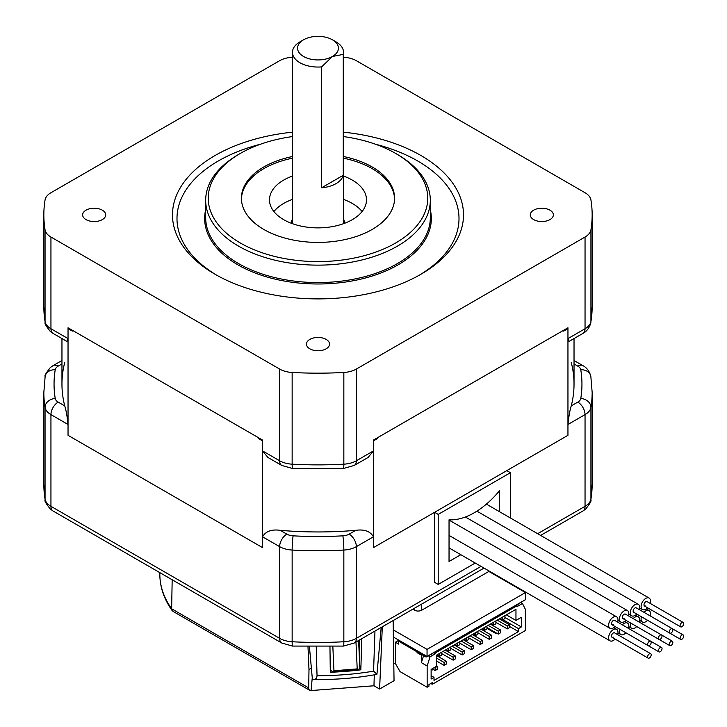 <?xml version="1.0" encoding="UTF-8"?>
<svg xmlns="http://www.w3.org/2000/svg" width="727" height="727" viewBox="0 0 727 727"><rect width="100%" height="100%" fill="white"/><g stroke="black" fill="none" stroke-linecap="round" stroke-linejoin="round"><path stroke-width="1.09" d="M460.818 554.701L449.041 561.498L449.041 519.814A74.081 42.775 120 0 0 474.313 512.726A74.081 42.775 120 0 0 499.585 490.634L499.585 511.735M475.258 563.034L438.208 584.426L434.601 582.345L434.601 512.308L438.208 514.398L510.409 472.704L506.801 470.623L500.667 474.168L567.951 435.319L567.951 424.477C568.741 416.662 569.832 410.473 571.231 405.911L577.82 402.104A10.214 5.898 0 0 0 580.773 398.496A263.946 152.388 0 0 0 580.773 369.761A10.214 5.898 0 0 0 577.82 366.144L574.03 363.954M355.721 530.337A256.04 147.817 180 0 1 280.268 530.337L286.856 534.136A10.214 5.898 0 0 0 293.108 535.835A263.946 152.388 0 0 0 342.88 535.835A10.214 5.898 0 0 0 349.142 534.136L355.721 530.337C364.336 529.111 370.243 531.255 373.451 536.78L373.451 547.613L434.601 512.308M510.409 517.987L510.409 472.704M438.208 514.398L438.208 584.426M650.129 615.869A6.634 3.835 120 0 0 649.111 610.571A6.634 3.835 120 0 0 645.785 610.898A6.634 3.835 120 0 0 644.004 612.334M641.45 616.76A6.634 3.835 120 0 0 642.468 622.067A6.634 3.835 120 0 0 645.785 621.73A6.634 3.835 120 0 0 647.575 620.295M644.495 618.513A2.554 1.472 120 0 0 644.513 618.523A2.554 1.472 120 0 0 644.531 618.532L680.617 639.369A2.554 1.472 120 0 0 681.89 639.242A2.554 1.472 120 0 0 683.562 636.988A2.554 1.472 120 0 0 683.162 634.944A2.554 1.472 120 0 0 681.89 635.071A2.554 1.472 120 0 0 680.227 637.325A2.554 1.472 120 0 0 680.617 639.369M639.297 622.121A6.634 3.835 120 0 0 638.279 616.823A6.634 3.835 120 0 0 634.962 617.15A6.634 3.835 120 0 0 633.172 618.586M630.618 623.012A6.634 3.835 120 0 0 631.645 628.319A6.634 3.835 120 0 0 634.962 627.983A6.634 3.835 120 0 0 636.743 626.547M669.785 645.621A2.554 1.472 120 0 0 671.057 645.494A2.554 1.472 120 0 0 672.729 643.241A2.554 1.472 120 0 0 672.339 641.196A2.554 1.472 120 0 0 671.057 641.323A2.554 1.472 120 0 0 669.394 643.577A2.554 1.472 120 0 0 669.785 645.621L633.68 624.775A2.554 1.472 120 0 0 633.68 624.775A2.554 1.472 120 0 0 633.699 624.784M628.464 628.373A6.634 3.835 120 0 0 627.446 623.075A6.634 3.835 120 0 0 624.129 623.402A6.634 3.835 120 0 0 622.339 624.838M619.786 629.264A6.634 3.835 120 0 0 620.813 634.571A6.634 3.835 120 0 0 624.129 634.235A6.634 3.835 120 0 0 625.92 632.799M622.839 631.018A2.554 1.472 120 0 0 622.848 631.027A2.554 1.472 120 0 0 622.866 631.036L658.953 651.874A2.554 1.472 120 0 0 660.225 651.746A2.554 1.472 120 0 0 661.897 649.493A2.554 1.472 120 0 0 661.506 647.448A2.554 1.472 120 0 0 660.225 647.575A2.554 1.472 120 0 0 658.562 649.829A2.554 1.472 120 0 0 658.953 651.874M650.674 653.7A2.554 1.472 120 0 0 649.402 653.827A2.554 1.472 120 0 0 647.73 656.081A2.554 1.472 120 0 0 648.12 658.126A2.554 1.472 120 0 0 649.402 657.999A2.554 1.472 120 0 0 651.065 655.754A2.554 1.472 120 0 0 650.674 653.7L614.579 632.863A2.554 1.472 120 0 0 613.297 632.99A2.554 1.472 120 0 0 611.634 635.234A2.554 1.472 120 0 0 612.025 637.279A2.554 1.472 120 0 0 613.297 637.161M617.641 634.635A6.634 3.835 120 0 0 616.614 629.328A6.634 3.835 120 0 0 613.297 629.655A6.634 3.835 120 0 0 608.962 635.498A6.634 3.835 120 0 0 609.98 640.823A6.634 3.835 120 0 0 613.297 640.496A6.634 3.835 120 0 0 615.087 639.051M672.339 628.691A2.554 1.472 120 0 0 671.057 628.819A2.554 1.472 120 0 0 669.394 631.072A2.554 1.472 120 0 0 669.785 633.117A2.554 1.472 120 0 0 671.057 632.99A2.554 1.472 120 0 0 672.729 630.736A2.554 1.472 120 0 0 672.339 628.691L636.234 607.854A2.554 1.472 120 0 0 634.962 607.981A2.554 1.472 120 0 0 633.29 610.226A2.554 1.472 120 0 0 633.68 612.27A2.554 1.472 120 0 0 634.962 612.143M639.297 609.617A6.634 3.835 120 0 0 638.279 604.31A6.634 3.835 120 0 0 634.962 604.646A6.634 3.835 120 0 0 630.627 610.489A6.634 3.835 120 0 0 631.645 615.805A6.634 3.835 120 0 0 634.962 615.478A6.634 3.835 120 0 0 636.743 614.042M672.339 641.196L661.515 634.953A2.554 1.472 120 0 0 660.225 635.071A2.554 1.472 120 0 0 658.562 637.325A2.554 1.472 120 0 0 658.953 639.369A2.554 1.472 120 0 0 660.225 639.242A2.554 1.472 120 0 0 661.897 636.988A2.554 1.472 120 0 0 661.506 634.944L625.402 614.106A2.554 1.472 120 0 0 624.129 614.233A2.554 1.472 120 0 0 622.457 616.478A2.554 1.472 120 0 0 622.848 618.523A2.554 1.472 120 0 0 624.129 618.395M628.464 615.869A6.634 3.835 120 0 0 627.446 610.562A6.634 3.835 120 0 0 624.129 610.898A6.634 3.835 120 0 0 619.795 616.741A6.634 3.835 120 0 0 620.813 622.058A6.634 3.835 120 0 0 624.129 621.73A6.634 3.835 120 0 0 625.92 620.295M650.674 641.196A2.554 1.472 120 0 0 649.402 641.323A2.554 1.472 120 0 0 647.73 643.577A2.554 1.472 120 0 0 648.12 645.621A2.554 1.472 120 0 0 649.402 645.494A2.554 1.472 120 0 0 651.065 643.241A2.554 1.472 120 0 0 650.674 641.196L614.579 620.358A2.554 1.472 120 0 0 613.297 620.485A2.554 1.472 120 0 0 611.634 622.73A2.554 1.472 120 0 0 612.025 624.775A2.554 1.472 120 0 0 613.297 624.647M617.641 622.121A6.634 3.835 120 0 0 616.614 616.823A6.634 3.835 120 0 0 613.297 617.15A6.634 3.835 120 0 0 608.962 622.994A6.634 3.835 120 0 0 609.98 628.319A6.634 3.835 120 0 0 613.297 627.983A6.634 3.835 120 0 0 615.087 626.547M683.162 622.439A2.554 1.472 120 0 0 681.89 622.566A2.554 1.472 120 0 0 680.227 624.82A2.554 1.472 120 0 0 680.617 626.865A2.554 1.472 120 0 0 681.89 626.738A2.554 1.472 120 0 0 683.562 624.484A2.554 1.472 120 0 0 683.162 622.439L647.066 601.602A2.554 1.472 120 0 0 645.785 601.729A2.554 1.472 120 0 0 644.122 603.973A2.554 1.472 120 0 0 644.513 606.018A2.554 1.472 120 0 0 645.785 605.891M650.129 603.365A6.634 3.835 120 0 0 649.111 598.057A6.634 3.835 120 0 0 645.785 598.394A6.634 3.835 120 0 0 641.45 604.237A6.634 3.835 120 0 0 642.468 609.553A6.634 3.835 120 0 0 645.785 609.226A6.634 3.835 120 0 0 647.575 607.79M61.959 363.954L58.169 366.144A10.214 5.898 0 0 0 55.225 369.761A263.946 152.388 0 0 0 55.225 398.496A10.214 5.898 0 0 0 58.169 402.104L64.758 405.911C66.157 410.464 67.248 416.653 68.038 424.477L68.038 435.319L262.538 547.613L262.538 536.78C265.737 531.255 271.644 529.111 280.268 530.337M571.231 362.346A256.04 147.817 180 0 1 574.03 384.129A256.04 147.817 180 0 1 571.231 405.911M64.758 405.911A256.04 147.817 180 0 1 61.959 384.129A256.04 147.817 180 0 1 64.758 362.346M373.451 440.062L373.451 547.613L567.951 435.319L567.951 327.768L373.451 440.062M262.538 440.062L262.538 547.613L68.038 435.319L68.038 327.768L262.538 440.062M292.463 219.009A26.545 15.331 0 0 0 291.445 223.216A26.545 15.331 0 0 0 291.445 223.307M240.373 243.018A109.768 63.376 0 0 0 395.606 243.018A109.768 63.376 0 0 0 395.615 153.397L397.415 154.442A112.321 64.848 180 0 1 430.311 200.298A112.321 64.848 180 0 1 360.974 260.202A112.321 64.848 180 0 1 238.574 246.144A112.321 64.848 180 0 1 205.677 200.298A112.321 64.848 180 0 1 238.574 154.442L240.373 153.397A109.768 63.376 0 0 0 240.373 243.018M292.463 156.523A76.58 44.211 0 0 0 241.409 198.207A76.58 44.211 0 0 0 263.846 229.468A76.58 44.211 0 0 0 347.297 239.056A76.58 44.211 0 0 0 394.579 198.207A76.58 44.211 0 0 0 372.142 166.946A76.58 44.211 0 0 0 343.526 156.523M394.561 199.044A76.58 44.211 0 0 0 372.142 168.609A76.58 44.211 0 0 0 343.526 158.195M292.463 158.195A76.58 44.211 0 0 0 241.428 199.044M343.526 132.178A145.5 84.005 180 0 1 420.878 155.478A145.5 84.005 180 0 1 420.888 274.288A145.5 84.005 180 0 1 215.11 274.288L215.11 274.288A145.5 84.005 180 0 1 179.187 189.692A145.5 84.005 180 0 1 292.463 132.178M216.719 275.197A141.011 81.415 180 0 1 260.611 144.182M375.377 144.182A141.011 81.415 180 0 1 417.707 160.985A141.011 81.415 180 0 1 419.27 275.197M343.526 176.07A48.5 27.999 180 0 1 352.286 180.078A48.5 27.999 180 0 1 366.499 199.88A48.5 27.999 180 0 1 336.556 225.743A48.5 27.999 180 0 1 283.703 219.681A48.5 27.999 180 0 1 269.49 199.88A48.5 27.999 180 0 1 292.463 176.07M362.082 211.548A48.5 27.999 0 0 0 352.286 203.424A48.5 27.999 0 0 0 343.526 199.407M292.463 199.407A48.5 27.999 0 0 0 273.906 211.548M549.976 210.176A11.541 6.661 0 0 0 537.398 208.731A11.541 6.661 0 0 0 530.274 214.883A11.541 6.661 0 0 0 533.654 219.599A11.541 6.661 0 0 0 546.231 221.035A11.541 6.661 0 0 0 553.356 214.883A11.541 6.661 0 0 0 549.976 210.176M326.159 339.4A11.541 6.661 0 0 0 313.582 337.955A11.541 6.661 0 0 0 306.458 344.107A11.541 6.661 0 0 0 309.829 348.815A11.541 6.661 0 0 0 322.415 350.26A11.541 6.661 0 0 0 329.54 344.107A11.541 6.661 0 0 0 326.159 339.4M102.334 210.176A11.541 6.661 0 0 0 89.757 208.731A11.541 6.661 0 0 0 82.633 214.883A11.541 6.661 0 0 0 86.013 219.599A11.541 6.661 0 0 0 98.59 221.035A11.541 6.661 0 0 0 105.715 214.883A11.541 6.661 0 0 0 102.334 210.176M45.147 322.615C44.311 323.079 46.037 326.032 50.317 331.485L53.062 333.411A10.214 5.898 120 0 1 50.945 328.74A20.42 11.786 0 0 1 45.056 321.516A10.214 8.297 170.7 0 0 45.147 322.615L43.838 306.594A274.161 158.286 0 0 0 45.056 321.516L45.056 229.805A20.42 11.786 0 0 0 50.945 237.029L50.945 328.74L68.038 338.609L68.038 328.604L72.336 331.085L72.336 330.249L258.239 437.581L258.239 438.417L262.538 440.898L262.538 450.904L279.631 460.773L279.631 369.062A20.42 11.786 0 0 0 292.145 372.46A274.161 158.286 0 0 0 343.844 372.46A20.42 11.786 0 0 0 356.357 369.062L585.044 237.029A20.42 11.786 0 0 0 590.933 229.805L590.933 321.516A274.161 158.286 0 0 0 592.16 306.594L592.16 214.883A274.161 158.286 180 0 1 590.933 229.805M356.357 369.062L356.357 460.773L373.451 450.904L373.451 440.898L377.749 438.417L377.749 437.581L563.652 330.249L563.652 331.085L567.951 328.604L567.951 338.609L585.044 328.74L585.044 237.029M45.056 229.805A274.161 158.286 180 0 1 43.838 214.883A274.161 158.286 180 0 1 45.056 199.961A20.42 11.786 0 0 1 50.945 192.737L279.631 60.704A20.42 11.786 0 0 1 292.145 57.306A274.161 158.286 180 0 1 292.463 57.288M50.945 237.029L279.631 369.062M343.526 57.288A274.161 158.286 180 0 1 343.844 57.306A20.42 11.786 0 0 1 356.357 60.704L585.044 192.737A20.42 11.786 0 0 1 590.933 199.961A274.161 158.286 180 0 1 592.16 214.883M397.415 154.442L395.615 153.397A109.768 63.376 0 0 0 343.526 136.576M292.463 136.576A109.768 63.376 0 0 0 240.373 153.397M344.543 223.307A26.545 15.331 0 0 0 344.543 223.216A26.545 15.331 0 0 0 343.526 219.009M292.145 372.46L292.145 464.171A20.42 11.786 0 0 1 279.631 460.773A10.214 5.898 120 0 0 281.749 465.444L267.899 457.447L262.538 450.904M373.451 450.904L368.089 457.456L354.24 465.444A10.214 5.898 60 0 0 356.357 460.773A20.42 11.786 0 0 1 343.844 464.171L343.844 372.46M582.927 333.411C583.408 333.102 588.752 330.821 590.842 322.615A10.214 8.297 9.3 0 0 590.933 321.516A20.42 11.786 0 0 1 585.044 328.74A10.214 5.898 60 0 1 582.927 333.411L569.077 341.408L567.951 338.609M68.038 338.609L66.911 341.408L53.062 333.411M303.55 56.479A20.42 11.786 0 0 0 332.439 56.479L321.607 66.902A25.527 14.74 180 0 1 299.942 62.731A25.527 14.74 180 0 1 292.463 52.308A25.527 14.74 180 0 1 299.942 41.884L303.55 39.803A20.42 11.786 0 0 0 303.55 56.479M336.047 41.884L332.439 39.803L336.047 41.884A25.527 14.74 180 0 1 343.526 52.308A25.527 14.74 180 0 1 343.262 54.389L332.439 56.479A20.42 11.786 0 0 0 332.439 39.803A20.42 11.786 0 0 0 303.55 39.803M343.262 54.389L343.262 175.28A25.527 14.74 180 0 1 321.607 187.784L321.607 66.902M343.262 175.28L321.607 187.784M516.979 604.546L525.457 599.73L525.457 592.56L488.889 571.449L525.457 592.56L427.049 649.375L393.28 629.882L427.049 649.375L525.457 592.56L525.457 599.657L427.049 656.472L393.389 637.043L427.049 656.545L427.049 649.375L427.049 656.472M517.042 604.591L427.049 656.545M430.402 683.716L432.565 684.134L525.348 630.563L525.348 609.308L522.459 603.474L517.042 606.6L517.042 605.764L435.455 652.864L435.455 653.7L430.039 656.826L428.303 655.827M426.067 655.981L426.067 657.035L398.632 641.196L398.632 644.113L395.379 642.241L395.379 663.497L400.077 671.63L427.149 687.26L428.957 686.215L428.957 684.552L432.565 682.462L432.565 684.134M521.377 617.314L515.961 620.44L515.961 609.308L436.536 655.163L436.536 666.286L431.12 669.413L431.12 679.045L434.01 677.382L434.01 680.381L518.487 631.609L518.487 628.61L521.377 626.938L521.377 617.314M427.149 687.26L427.149 665.996L430.039 656.826M417.044 651.828L417.044 652.655L421.378 655.163L421.378 662.66L427.149 665.996M433.292 669.54L432.601 669.94L431.411 669.249M486.899 628.337L495.778 633.462L496.468 633.063M518.487 631.609L509.463 626.401M520.723 602.465L522.459 603.474M519.196 603.346A1.536 0.881 -60 0 0 518.76 603.937L516.788 604.664M398.632 641.196L399.605 640.632M435.455 652.864L434.437 652.283M515.961 605.137L517.042 605.764M417.044 652.655L417.761 652.246M422.096 654.745L421.378 655.163M433.719 652.701L435.455 653.7M430.766 654.645L432.465 653.764A3.571 2.063 -60 0 0 432.356 653.482M421.378 662.66L423.596 655.609M395.379 642.241L398.887 640.214M518.487 628.61L503.039 619.686M431.12 675.71L434.01 677.382M506.319 614.869L515.961 620.44M417.407 651.619L417.407 650.983M426.067 657.035L426.976 656.508M521.377 626.938L504.947 617.459M475.703 635.462L477.875 634.217L477.875 631.3L475.703 632.545L475.703 635.462L473.177 634.008M468.851 637.961L480.22 644.531L482.383 643.277L482.383 640.36L472.277 634.526M502.784 619.831L504.947 618.577L504.947 615.66L502.784 616.914L502.784 619.831L500.258 618.377M477.875 632.754L489.244 639.324L491.416 638.07L491.416 635.153L481.301 629.318M495.923 622.33L507.292 628.9L509.463 627.646L509.463 624.729L499.349 618.895M484.736 630.254L486.899 629L486.899 626.083L484.736 627.337L484.736 630.254L482.201 628.791M459.827 643.177L471.196 649.738L473.359 648.493L473.359 645.576L463.253 639.733M486.899 627.546L498.268 634.108L500.44 632.863L500.44 629.936L490.325 624.102M493.76 625.038L495.923 623.793L495.923 620.876L493.76 622.121L493.76 625.038L491.234 623.584M436.536 660.997L444.115 665.369L446.287 664.124L446.287 661.207L436.536 655.581M441.771 653.6L453.148 660.161L455.311 658.907L455.311 655.99L445.206 650.156M450.795 648.384L462.172 654.954L464.335 653.7L464.335 650.783L454.23 644.949M448.632 651.092L450.795 649.847L450.795 646.93L448.632 648.175L448.632 651.092L446.105 649.638M457.656 645.885L459.827 644.631L459.827 641.714L457.656 642.968L457.656 645.885L455.129 644.422M466.679 640.678L468.851 639.424L468.851 636.507L466.679 637.761L466.679 640.678L464.153 639.215M432.102 668.849L435.091 670.585L437.263 669.331L437.263 666.414L436.536 665.996M439.608 656.308L441.771 655.054L441.771 652.137L439.608 653.391L439.608 656.308L437.081 654.845M480.22 644.531L480.22 641.614L482.383 640.36M480.22 641.614L470.115 635.78M489.244 639.324L489.244 636.398L491.416 635.153M489.244 636.398L479.138 630.563M507.292 628.9L507.292 625.983L509.463 624.729M507.292 625.983L497.186 620.14M471.196 649.738L471.196 646.821L473.359 645.576M471.196 646.821L461.091 640.987M498.268 634.108L498.268 631.19L500.44 629.936M498.268 631.19L488.162 625.356M444.115 665.369L444.115 662.451L446.287 661.207M444.115 662.451L436.536 658.08M453.148 660.161L453.148 657.244L455.311 655.99M453.148 657.244L443.034 651.41M462.172 654.954L462.172 652.037L464.335 650.783M462.172 652.037L452.058 646.194M435.091 670.585L435.091 667.668L437.263 666.414M435.091 667.668L434.628 667.395M393.143 620.567L394.043 680.708L379.603 689.042L382.311 626.819M307.994 646.666L308.984 669.494L308.711 687.924A5.107 2.944 120 0 0 309.766 690.332A5.107 2.944 120 0 0 311.047 690.55L373.969 685.788L379.603 689.042M393.789 663.842L395.379 662.924M172.172 579.764L171.645 608.79L172.917 611.325L309.766 690.332M374.287 674.847L373.969 685.788M311.047 690.55L312.256 677.837M308.984 669.494L311.374 668.122M507.182 581.473L507.228 582.036M494.405 574.094L494.415 574.639M358.593 640.514L359.847 667.84L358.565 669.622L357.211 668.895L333.947 670.757L332.584 671.703L330.512 670.185L330.249 669.085M358.565 669.622L332.584 671.703M359.847 667.84L358.611 640.505M412.863 609.181L414.617 610.198A5.062 2.917 0 0 0 421.769 610.198L489.353 571.177M511.599 584.563L511.626 584.035M507.319 582.091L507.319 581.555M309.429 646.694L312.401 679.491C315.2 679.999 316.745 678.736 317.036 675.701L316.236 646.766M317.036 675.701A201.025 116.056 0 0 0 373.569 671.175L374.968 631.063M361.801 638.66L360.837 669.812A201.234 116.184 180 0 1 330.294 672.257L329.958 646.621M312.401 679.491L313.264 679.554C334.538 679.836 355.376 678.182 375.768 674.583L376.95 674.202L381.193 627.465M359.383 657.299L359.692 639.878M373.569 671.175L376.95 674.202M359.747 665.269L360.837 669.812M68.038 424.477L50.945 414.617A20.42 11.786 180 0 1 45.056 407.384A274.161 158.286 180 0 1 43.838 392.462L43.838 484.173A274.161 158.286 0 0 0 45.056 499.095A20.42 11.786 0 0 0 50.945 506.319L279.631 638.351A20.42 11.786 0 0 0 292.145 641.75A274.161 158.286 0 0 0 343.844 641.75A20.42 11.786 0 0 0 356.357 638.351L481.029 566.369M55.225 398.496A10.214 8.297 -9.3 0 0 45.056 407.384L45.056 499.095A10.214 8.297 170.7 0 0 45.147 500.194L43.838 484.173M58.169 402.104A10.214 5.898 -60 0 0 50.945 414.617L50.945 506.319A10.214 5.898 -60 0 0 53.062 510.999L281.749 643.022A10.214 5.898 -60 0 1 279.631 638.351L279.631 546.64L262.538 536.78M373.451 536.78L356.357 546.64A20.42 11.786 180 0 1 343.844 550.048A274.161 158.286 180 0 1 292.145 550.048L292.145 641.75A10.214 0.782 -86.9 0 0 292.554 646.076L281.749 643.022M293.108 535.835A10.214 0.782 -86.9 0 0 292.145 550.048A20.42 11.786 180 0 1 279.631 546.64A10.214 5.898 -60 0 1 286.856 534.136M342.88 535.835A10.214 0.782 -93.1 0 1 343.844 550.048L343.844 641.75A10.214 0.782 -93.1 0 1 343.435 646.076L292.554 646.076M349.142 534.136A10.214 5.898 -120 0 1 356.357 546.64L356.357 638.351A10.214 5.898 -120 0 1 354.24 643.022L484.018 568.096M537.626 533.7L585.044 506.319A20.42 11.786 0 0 0 590.933 499.095A274.161 158.286 0 0 0 592.16 484.173L590.842 500.194A10.214 8.297 -170.7 0 0 590.933 499.095L590.933 407.384A20.42 11.786 180 0 1 585.044 414.617L585.044 506.319A10.214 5.898 -120 0 1 582.927 510.999L585.671 509.073C589.951 503.611 591.678 500.658 590.842 500.194M577.82 402.104A10.214 5.898 -120 0 1 585.044 414.617L567.951 424.477M574.03 360.501L582.927 365.645C583.408 365.954 588.752 368.235 590.842 376.441L592.16 392.462A274.161 158.286 180 0 1 590.933 407.384A10.214 8.297 -170.7 0 0 580.773 398.496M43.838 392.462L45.147 376.441A10.214 8.297 9.3 0 1 55.225 369.761M45.147 376.441C44.311 375.977 46.037 373.024 50.317 367.571L53.062 365.645A10.214 5.898 60 0 1 58.169 366.144M582.927 365.645A10.214 5.898 120 0 0 577.82 366.144M590.842 376.441A10.214 8.297 170.7 0 0 580.773 369.761M430.311 200.298L430.311 217.718A112.321 64.848 180 0 1 360.974 277.632A112.321 64.848 180 0 1 238.574 263.574A112.321 64.848 180 0 1 205.677 217.718L205.677 200.298M430.311 209.785A113.339 65.439 180 0 1 368.298 277.187A113.339 65.439 180 0 1 237.847 264.819A113.339 65.439 180 0 1 205.677 209.785M281.749 465.444L292.554 468.497A10.214 0.782 93.1 0 1 292.145 464.171A274.161 158.286 0 0 0 343.844 464.171A10.214 0.782 86.9 0 1 343.435 468.497L354.24 465.444M159.84 572.64L159.831 573.012A158.177 91.32 0 0 0 171.645 608.79L308.711 687.924M357.211 668.895L355.976 642.023M332.839 646.539L333.947 670.757M330.512 670.185L330.167 662.588M414.644 608.154L414.617 610.198M421.678 604.092L421.769 610.198M642.468 622.067L639.624 620.422M649.111 610.571L646.267 608.926M683.162 634.944L672.348 628.701M631.645 628.319L628.8 626.674M638.279 616.823L635.434 615.178M620.813 634.571L617.968 632.926M627.446 623.075L624.602 621.431M609.98 640.823L449.041 547.904M616.614 629.328L613.77 627.683M631.645 615.805L628.8 614.17M638.279 604.31L476.912 511.154M620.813 622.058L617.968 620.422M627.446 610.562L465.38 516.997M609.98 628.319L449.041 535.399M616.614 616.823L449.041 520.069M642.468 609.553L639.624 607.917M649.111 598.057L486.39 504.12M658.953 639.369L622.848 618.523M648.12 645.621L612.025 624.775M648.12 658.126L612.025 637.279M661.506 647.448L650.692 641.205M669.785 633.117L633.68 612.27M680.617 626.865L644.513 606.018M592.16 392.462L592.16 484.173M53.062 365.645L61.959 360.501M540.615 535.426L582.927 510.999M354.24 643.022L343.435 646.076M45.147 500.194C44.311 500.658 46.037 503.611 50.317 509.073L53.062 510.999M574.03 338.555L574.03 384.129M61.959 338.555L61.959 384.129M43.838 306.594L43.838 214.883M590.842 322.615L592.16 306.594M292.554 468.497L343.435 468.497M343.526 223.689L343.526 52.308M292.463 223.689L292.463 52.308M172.163 610.635C163.739 598.73 159.631 586.189 159.831 573.012"/></g></svg>
